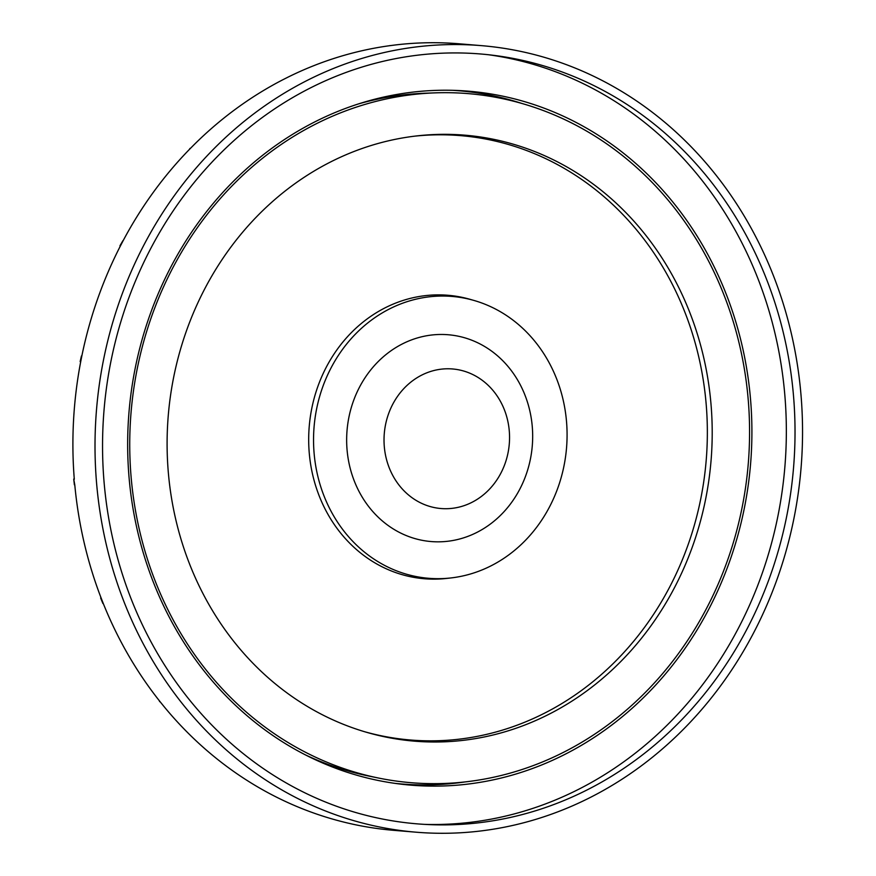 <?xml version="1.0" encoding="UTF-8"?>
<svg xmlns="http://www.w3.org/2000/svg" width="876" height="876" viewBox="0 0 876 876"><rect width="100%" height="100%" fill="white"/><g stroke="black" fill="none" stroke-linecap="round" stroke-linejoin="round"><path stroke-width="1.31" d="M273.082 775.008A386.239 345.954 -85.3 0 1 121.206 320.539A386.239 345.954 -85.3 0 1 492.838 55.243A386.239 345.954 -85.3 0 1 793.557 467.532A386.239 345.954 -85.3 0 1 428.977 824.601A386.239 345.954 -85.3 0 1 273.082 775.008M488.359 54.728A386.59 346.272 -85.3 0 1 784.874 466.82A386.59 346.272 -85.3 0 1 424.466 824.371M628.311 95.517A394.638 353.477 94.7 0 0 481.428 45.64A394.638 353.477 94.7 0 0 96.513 409.672A394.638 353.477 94.7 0 0 416.144 832.2A394.638 353.477 94.7 0 0 785.443 553.249A394.638 353.477 94.7 0 0 628.311 95.517M416.144 832.2L394.025 830.36A394.638 353.477 94.7 0 1 352.601 824.152L347.662 823.024A394.638 353.477 94.7 0 1 249.331 781.863L244.973 779.092A394.638 353.477 94.7 0 1 163.418 705.826L160.067 701.676A394.638 353.477 94.7 0 1 103.269 603.487L101.255 598.352A394.638 353.477 94.7 0 1 74.778 484.855L73.726 479.062L74.252 478.734M481.428 45.64L459.32 43.8A394.638 353.477 94.7 0 0 395.251 44.972L389.689 45.694M73.902 479.216L74.296 479.249A394.638 353.477 94.7 0 1 80.734 361.547L81.829 356.017A394.638 353.477 94.7 0 1 120.559 245.63L123.122 240.725A394.638 353.477 94.7 0 1 190.344 148.46L194.133 144.649A394.638 353.477 94.7 0 1 283.255 79.541L287.897 77.198A394.638 353.477 94.7 0 1 390.214 45.618L389.82 45.585M100.86 598.319L100.839 597.29M102.875 603.455L100.652 598.034M521.636 103.368A347.794 311.517 94.7 0 0 452.684 90.316M395.153 783.385A347.794 311.517 94.7 0 0 465.32 781.885M598.177 135.189A348.177 311.867 94.7 0 0 457.633 90.491A348.177 311.867 94.7 0 0 128.98 412.377A348.177 311.867 94.7 0 0 400.069 784.042A348.177 311.867 94.7 0 0 735.084 544.883A348.177 311.867 94.7 0 0 598.177 135.189M120.341 245.619L120.078 246.572M122.903 240.703L119.924 245.838M81.435 355.985L80.154 361.591M74.383 484.822L73.726 479.062M159.662 701.643L159.268 700.68M189.95 148.427L189.435 149.38M255.54 665.891A304.038 272.326 94.7 0 0 367.066 732.445A304.038 272.326 94.7 0 0 711.049 460.688A304.038 272.326 94.7 0 0 416.582 135.933A304.038 272.326 94.7 0 0 181.661 345.396A304.038 272.326 94.7 0 0 255.54 665.891M414.545 136.174A303.227 271.604 -85.3 0 1 706.198 460.283A303.227 271.604 -85.3 0 1 365.106 731.865M474.069 300.479L470.138 299.351A142.23 127.392 94.7 0 0 324.635 370.449A142.23 127.392 94.7 0 0 350.05 543.547A142.23 127.392 94.7 0 0 446.979 578.39L451.041 577.93A141.419 126.67 -85.3 0 1 354.67 543.273A141.419 126.67 -85.3 0 1 329.398 371.172A141.419 126.67 -85.3 0 1 474.069 300.479A141.419 126.67 -85.3 0 1 566.542 447.833A141.419 126.67 -85.3 0 1 451.041 577.93M230.289 697.11A345.724 309.666 -85.3 0 1 150.048 321.01A345.724 309.666 -85.3 0 1 435.514 92.845A345.724 309.666 -85.3 0 1 748.257 463.776A345.724 309.666 -85.3 0 1 378.64 778.063A345.724 309.666 -85.3 0 1 230.289 697.11M305.176 754.773A344.596 308.659 94.7 0 0 369.333 776.169L378.64 778.063M435.514 92.845L426.021 93.184A344.596 308.659 94.7 0 0 359.215 103.707M489.18 386.305A70.014 62.711 -85.3 0 1 465.66 505.091A70.014 62.711 -85.3 0 1 385.506 424.86A70.014 62.711 -85.3 0 1 489.18 386.305M502.495 360.441A103.762 92.944 -85.3 0 1 467.631 536.462A103.762 92.944 -85.3 0 1 348.845 417.567A103.762 92.944 -85.3 0 1 502.495 360.441"/></g></svg>
